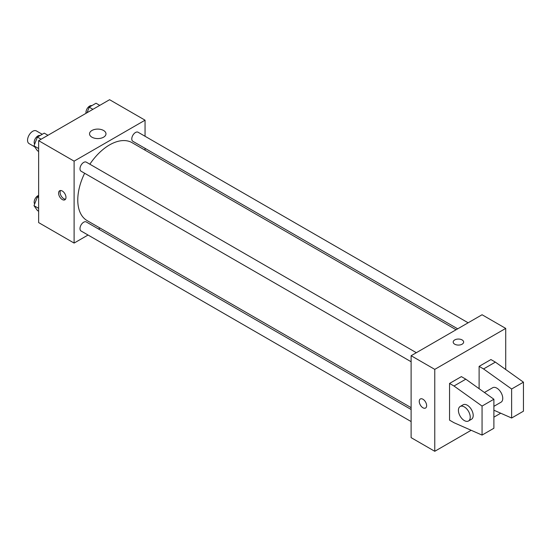 <?xml version="1.0" encoding="UTF-8"?>
<svg xmlns="http://www.w3.org/2000/svg" width="551" height="551" viewBox="0 0 551 551"><rect width="100%" height="100%" fill="white"/><g stroke="black" fill="none" stroke-linecap="round" stroke-linejoin="round"><path stroke-width="0.83" d="M42.227 134.292L36.38 130.918A7.315 4.222 120 0 0 30.746 132.881A7.315 4.222 120 0 0 27.55 140.243A7.315 4.222 120 0 0 29.065 143.591L34.665 146.821M88.043 235.029L74.109 243.074L38.639 222.59L38.639 140.67L109.587 99.703L145.058 120.187L145.058 136.269M100.075 228.08L98.491 228.996M84.634 173.255A44.982 25.973 120 0 0 77.774 199.992A44.982 25.973 120 0 0 87.092 220.586L411.115 407.657M456.097 329.746L132.075 142.675A44.982 25.973 120 0 0 89.854 164.205M145.058 148.343L145.058 150.168M74.109 243.074L74.109 161.147L145.058 120.187M468.136 322.796L138.094 132.247A5.228 3.017 120 0 0 134.065 133.652A5.228 3.017 120 0 0 131.785 138.907A5.228 3.017 120 0 0 132.867 141.304L457.681 328.83M411.115 409.489L86.3 221.957A5.228 3.017 120 0 0 82.271 223.355A5.228 3.017 120 0 0 79.991 228.617A5.228 3.017 120 0 0 81.073 231.007L411.115 421.556M411.115 361.752L81.073 171.203A5.228 3.017 -60 0 1 81.073 165.169A5.228 3.017 -60 0 1 86.3 162.152L416.342 352.702M74.109 161.147L38.639 140.67M91.948 137.199A8.224 4.745 180 0 1 89.537 133.838A8.224 4.745 180 0 1 97.761 129.092A8.224 4.745 180 0 1 105.978 133.838A8.224 4.745 180 0 1 100.909 138.225A8.224 4.745 180 0 1 91.948 137.199M65.982 197.416A5.228 3.017 60 0 1 64.901 199.806A5.228 3.017 60 0 1 59.673 196.79A5.228 3.017 60 0 1 59.673 190.756A5.228 3.017 60 0 1 63.702 192.154A5.228 3.017 60 0 1 65.982 197.416M65.535 199.193A5.228 3.017 60 0 1 61.161 195.929A5.228 3.017 60 0 1 60.527 190.515M471.167 430.276L434.767 451.297L411.115 437.639L411.115 355.719L482.063 314.752L505.715 328.41L505.715 369.507M500.728 413.209L493.889 417.162M462.11 344.196A5.228 3.017 180 0 1 456.414 344.85A5.228 3.017 180 0 1 453.191 342.061A5.228 3.017 180 0 1 458.411 339.044A5.228 3.017 180 0 1 463.639 342.061A5.228 3.017 180 0 1 462.11 344.196M434.767 451.297L434.767 369.37L411.115 355.719M434.767 369.37L505.715 328.41M463.639 342.068A5.228 3.017 0 0 0 458.411 339.051A5.228 3.017 0 0 0 453.191 342.068M420.33 398.979A5.228 3.017 -120 0 0 419.531 403.167A5.228 3.017 -120 0 0 422.941 407.768A5.228 3.017 60 0 1 419.525 403.167A5.228 3.017 60 0 1 420.323 398.979A5.228 3.017 60 0 1 425.551 401.996A5.228 3.017 60 0 1 425.551 408.029A5.228 3.017 60 0 1 422.941 407.774A5.228 3.017 -120 0 0 425.558 408.029M449.547 420.144L449.547 383.448L453.983 386.01L482.063 406.066L482.063 435.083L453.983 422.707L449.547 420.144M482.063 435.083L493.889 428.251L493.889 399.241L465.802 379.184L461.373 376.622L449.547 383.448M479.108 388.682L479.108 366.381L490.934 359.555L495.37 362.117L523.45 382.174L523.45 411.184L511.624 418.016L511.624 388.999L483.544 368.943L479.108 366.381M493.889 406.335L501.024 402.216A8.361 4.828 -120 0 0 501.024 392.56A8.361 4.828 -120 0 0 492.663 387.732L484.432 392.484M493.889 410.199L511.624 418.016M460.147 406.507L463.102 404.799A8.361 4.828 60 0 1 471.463 409.627A8.361 4.828 60 0 1 471.463 419.283L468.508 420.985A8.361 4.828 60 0 1 464.328 420.571A8.361 4.828 60 0 1 458.866 413.202A8.361 4.828 60 0 1 460.147 406.507A8.361 4.828 60 0 1 468.508 411.335A8.361 4.828 60 0 1 468.508 420.985M523.45 382.174L511.624 388.999M493.889 399.241L482.063 406.066M495.37 362.117L483.544 368.943M465.802 379.184L453.983 386.01M38.639 151.435L37.413 150.726L33.997 145.87L37.413 137.075L44.238 133.135L47.965 135.284M38.639 148.55L33.997 145.87M41.132 139.224L37.413 137.075M40.085 135.532A5.228 3.017 120 0 0 36.214 137.364A5.228 3.017 120 0 0 34.169 142.358A5.228 3.017 120 0 0 34.651 144.183M87.051 112.714L89.2 107.169L96.032 103.23L99.752 105.379M92.926 109.325L89.2 107.169M91.879 105.627A5.228 3.017 120 0 0 88.008 107.459A5.228 3.017 120 0 0 85.963 112.452A5.228 3.017 120 0 0 86.046 113.292M38.639 211.24L37.413 210.53L33.997 205.675L37.413 196.879L38.639 196.17M38.639 208.354L33.997 205.675M38.639 197.589L37.413 196.879M38.639 195.412A5.228 3.017 120 0 0 34.169 202.162A5.228 3.017 120 0 0 34.651 203.987"/></g></svg>
